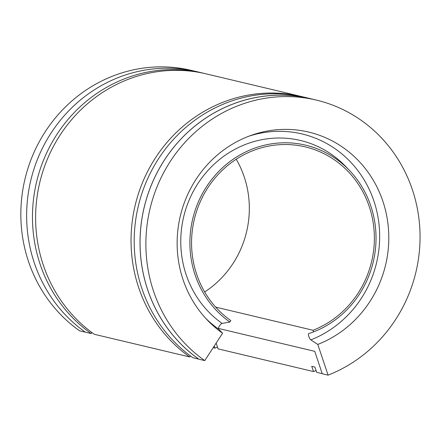 <?xml version="1.0" encoding="UTF-8"?>
<svg xmlns="http://www.w3.org/2000/svg" width="442" height="442" viewBox="0 0 442 442"><rect width="100%" height="100%" fill="white"/><g stroke="black" fill="none" stroke-linecap="round" stroke-linejoin="round"><path stroke-width="0.66" d="M198.734 359.081A144.285 136.666 103.4 0 1 141.318 223.066A144.285 136.666 103.4 0 1 310.499 98.704L316.328 100.085A144.285 136.666 103.4 0 1 418.784 256.471A144.285 136.666 103.4 0 1 328.08 375.136L317.792 344.434L310.803 339.887A3.409 0.912 -111.4 0 1 308.875 336.555A3.409 0.912 -111.4 0 1 308.693 333.622A3.409 0.912 -111.4 0 1 308.704 333.616L313.593 331.892A97.958 92.787 103.4 0 0 375.175 251.327A97.958 92.787 103.4 0 0 349.324 170.292A97.958 92.787 103.4 0 0 253.642 148.529A97.958 92.787 103.4 0 0 190.756 229.591A97.958 92.787 103.4 0 0 229.868 322.025L222.105 323.411A3.409 1.022 125.1 0 0 219.403 325.997A3.409 1.022 125.1 0 0 218.464 329.003L222.586 333.213L204.757 360.6L198.928 359.219A144.285 136.666 103.4 0 1 198.734 359.081L198.712 359.103A144.319 136.7 103.4 0 1 141.285 223.066A144.319 136.7 103.4 0 1 310.511 98.671A144.319 136.7 103.4 0 1 313.328 99.373M317.792 344.434A111.39 105.511 103.4 0 0 387.822 252.818A111.39 105.511 103.4 0 0 251.476 135.246A111.39 105.511 103.4 0 0 178.104 228.105A111.39 105.511 103.4 0 0 207.502 320.257A111.39 105.511 103.4 0 0 222.586 333.213M316.328 100.085A144.285 136.666 103.4 0 0 147.142 224.453A144.285 136.666 103.4 0 0 204.757 360.6M328.08 375.136L322.251 373.75L314.743 351.329L218.348 328.423M313.593 331.892L313.046 330.262A96.212 91.129 103.4 0 0 373.534 251.133A96.212 91.129 103.4 0 0 305.212 146.86A96.212 91.129 103.4 0 0 192.397 229.785A96.212 91.129 103.4 0 0 230.812 320.572L229.868 322.025M204.668 291.969A96.212 91.129 103.4 0 0 248.487 221.414A96.212 91.129 103.4 0 0 236.216 159.23M194.287 71.079L191.287 70.366A144.285 136.666 103.4 0 0 22.1 194.734A144.285 136.666 103.4 0 0 79.715 330.881L85.571 332.213M215.867 343.533L216.315 343.644L218.077 348.876L313.511 371.562A144.319 136.7 103.4 0 0 316.058 370.529M313.511 371.562L311.748 366.324L314.897 367.075L316.66 372.308L322.212 373.628M310.511 98.671L304.682 97.284A144.319 136.7 103.4 0 0 135.456 221.68A144.319 136.7 103.4 0 0 192.889 357.722L198.712 359.103M301.532 96.538L206.099 73.853A144.319 136.7 103.4 0 0 36.874 198.248A144.319 136.7 103.4 0 0 94.301 334.29L189.734 356.97A144.319 136.7 103.4 0 1 132.307 220.928A144.319 136.7 103.4 0 1 301.532 96.538A144.319 136.7 103.4 0 1 303.101 96.92M202.944 73.107L197.121 71.72A144.319 136.7 103.4 0 0 27.896 196.115A144.319 136.7 103.4 0 0 85.323 332.157L91.151 333.539A144.319 136.7 103.4 0 1 33.725 197.497A144.319 136.7 103.4 0 1 202.944 73.107A144.319 136.7 103.4 0 1 204.519 73.488M213.149 347.705L214.928 348.13A144.319 136.7 103.4 0 0 217.475 347.097M215.69 307.124L313.046 330.262M190.414 355.932L189.734 356.97M214.928 348.13L214.226 346.053M91.831 332.5L91.151 333.539M349.324 170.292L345.661 166.468A101.317 95.969 103.4 0 0 246.691 143.965A101.317 95.969 103.4 0 0 181.651 227.807A101.317 95.969 103.4 0 0 222.105 323.411M205.679 318.312A108.03 102.329 103.4 0 0 218.464 329.003M310.803 339.887A108.03 102.329 103.4 0 0 378.717 251.034A108.03 102.329 103.4 0 0 248.973 136.164"/></g></svg>
